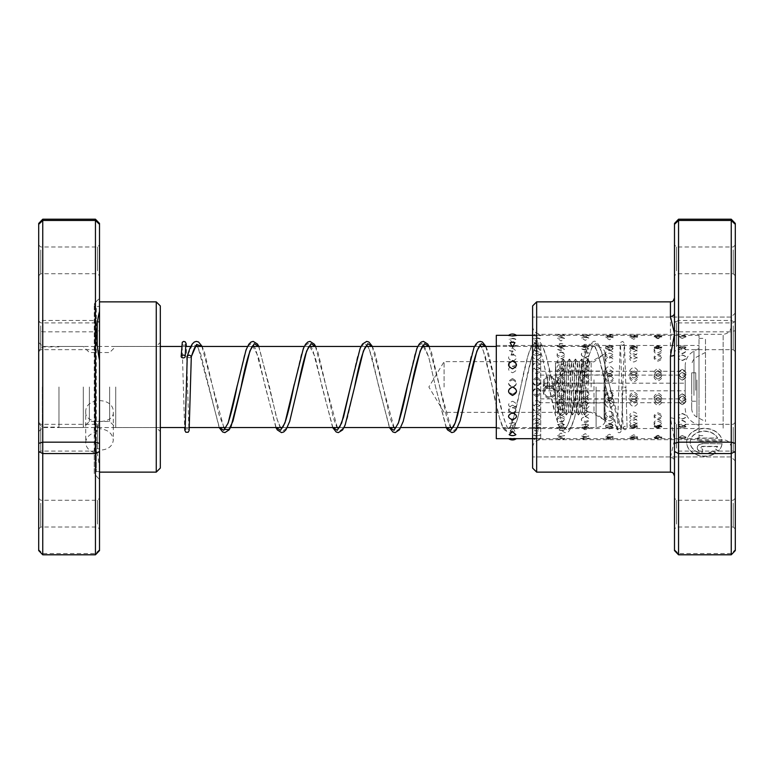 <?xml version="1.0" encoding="UTF-8"?>
<svg xmlns="http://www.w3.org/2000/svg" width="774" height="774" viewBox="0 0 774 774"><rect width="100%" height="100%" fill="white"/><g stroke="black" fill="none" stroke-linecap="round" stroke-linejoin="round"><path stroke-width="0.58" stroke-dasharray="3.87 2.9" d="M38.7 387L38.7 423.484L38.7 387M42.347 387L42.347 427.132L42.347 387M58.969 387L58.969 427.538L58.969 387M591.152 387L591.152 361.661L591.152 387M444.092 387L444.092 361.661L444.092 387M115.723 387L115.723 427.538L115.723 387M109.647 387L109.647 421.462L109.647 387M89.378 387L89.378 421.462L89.378 387M83.292 387L83.292 427.538L83.292 387M85.721 412.31C84.869 396.781 114.155 396.791 113.294 412.31C114.146 424.578 84.859 424.568 85.721 412.31L85.721 442.68A13.787 10.768 180 0 1 95.454 432.385L97.476 430.77L99.507 417.708L99.507 330.614L95.454 331.833L95.454 432.385M99.507 550.575L99.507 466.558L97.069 452.268L95.454 452.964A13.787 10.768 180 0 1 85.721 442.68M97.069 452.268L94.264 449.394L96.295 448.581L99.507 448.843L99.507 450.207C107.886 449.81 112.482 446.453 113.294 440.145C112.482 433.372 107.886 429.551 99.507 428.68L99.507 417.708M113.294 412.31L113.294 440.145M99.507 448.843L99.507 306.407L99.507 426.764L96.295 427.113C94.322 427.974 93.838 428.835 94.863 429.696L97.476 430.77M96.295 448.581L96.295 471.579L94.264 473.601L94.264 304.376L94.264 428.989L94.863 429.696L94.863 302.944L94.264 304.376L96.295 306.407L96.295 427.113M99.507 466.558L99.507 450.207M99.507 425.681L99.507 453.119L99.507 425.681M97.485 448.165L97.485 424.336L97.485 448.165M99.507 501.6L99.507 529.039L99.507 501.6M97.485 524.085L97.485 500.256L97.485 524.085M99.507 248.328L99.507 275.767L99.507 248.328M97.485 270.813L97.485 246.983L97.485 270.813M99.507 324.248L99.507 351.686L99.507 324.248M97.485 346.733L97.485 322.913L97.485 346.733M38.7 272.4L38.7 244.961L38.7 272.4M40.732 249.915L40.732 273.744L40.732 249.915M38.7 449.752L38.7 422.314L38.7 449.752M40.732 427.267L40.732 451.087L40.732 427.267M38.7 525.672L38.7 498.233L38.7 525.672M40.732 503.187L40.732 527.017L40.732 503.187M38.7 348.319L38.7 320.881L38.7 348.319M40.732 325.835L40.732 349.664L40.732 325.835M160.315 352.16L160.315 431.592L160.315 352.16M156.261 418.666L156.261 346.462L156.261 418.666M160.315 468.077L160.315 305.923M156.261 301.87L156.261 472.13M38.7 421.84L38.7 342.408L38.7 421.84M42.754 355.334L42.754 427.538L42.754 355.334M99.507 330.614L99.507 223.425M42.754 554.794L42.754 219.206M95.454 452.964L95.454 553.516L42.754 553.516L38.7 549.675L38.7 550.575M99.507 549.675L95.454 553.516L95.454 554.794M95.454 219.206L95.454 331.833L42.754 331.833L38.7 330.614L38.7 549.675M99.507 322.555L95.454 320.436L42.754 320.436L38.7 322.555L38.7 330.614M38.7 223.425L38.7 322.555M99.507 428.68L99.507 426.764M713.125 450.952L715.65 452.925A17.754 13.864 180 0 1 696.813 454.715A17.754 13.864 180 0 1 686.664 442.186A17.754 13.864 180 0 1 703.527 428.332A17.754 13.864 180 0 1 722.084 440.793L697.316 440.793L697.316 438.026L717.585 438.026A14.203 11.097 0 0 0 701.708 431.292A14.203 11.097 0 0 0 690.215 442.186A14.203 11.097 0 0 0 698.177 452.151A14.203 11.097 0 0 0 713.125 450.952L713.125 451.203A14.203 11.097 180 0 1 698.177 452.403A14.203 11.097 180 0 1 690.215 442.438A14.203 11.097 180 0 1 701.708 431.544A14.203 11.097 180 0 1 717.585 438.278L697.316 438.278L697.316 441.054L722.084 441.054A17.754 13.864 0 0 0 703.527 428.583A17.754 13.864 0 0 0 686.664 442.438A17.754 13.864 0 0 0 696.813 454.967A17.754 13.864 0 0 0 715.65 453.177L713.125 451.203M702.647 443.821A5.321 4.16 0 0 0 697.316 447.982A5.321 4.16 0 0 0 702.647 452.142L702.647 449.375A1.771 1.384 180 0 1 702.647 446.598L717.585 446.598A14.203 11.097 180 0 1 715.64 449.239L718.166 451.213A17.754 13.864 0 0 0 722.084 443.821L702.647 443.57L722.084 443.821M722.084 443.57A17.754 13.864 180 0 1 718.166 450.961L715.64 448.988A14.203 11.097 0 0 0 717.585 446.346L702.647 446.346A1.771 1.384 0 0 0 702.647 449.113L702.647 451.89A5.321 4.16 180 0 1 697.316 447.73L697.316 447.982M697.316 447.73A5.321 4.16 180 0 1 702.647 443.57M674.493 223.425L674.493 419.382A4.054 1.471 180 0 0 670.439 417.902L674.493 440.145L670.439 457.55L670.439 472.13M674.493 354.618L674.493 313.093M674.493 501.6L674.493 529.039L674.493 501.6M676.515 524.085L676.515 500.256L676.515 524.085M674.493 425.681L674.493 453.119L674.493 425.681M676.515 448.165L676.515 424.336L676.515 448.165M674.493 324.248L674.493 351.686L674.493 324.248M676.515 346.733L676.515 322.913L676.515 346.733M674.493 248.328L674.493 275.767L674.493 248.328M676.515 270.813L676.515 246.983L676.515 270.813M735.3 348.319L735.3 320.881L735.3 348.319M733.268 325.835L733.268 349.664L733.268 325.835M735.3 525.672L735.3 498.233L735.3 525.672M733.268 503.187L733.268 527.017L733.268 503.187M735.3 449.752L735.3 422.314L735.3 449.752M733.268 427.267L733.268 451.087L733.268 427.267M735.3 272.4L735.3 244.961L735.3 272.4M733.268 249.915L733.268 273.744L733.268 249.915M532.609 305.923L532.609 468.077M536.663 472.13L536.663 301.87M735.3 444.798L735.3 313.015L735.3 444.798M731.246 332.375L731.246 456.931L731.246 332.375M532.609 441.625L532.609 317.069L532.609 441.625M678.546 554.794L678.546 331.833L731.246 331.833L731.246 554.794M670.439 457.55A4.054 3.357 180 0 1 674.493 460.907L674.493 549.675L678.546 553.516L731.246 553.516L735.3 549.675L735.3 223.425M731.246 219.206L731.246 331.833L735.3 330.614M674.493 330.614L678.546 331.833L678.546 320.436L731.246 320.436L735.3 322.555M674.493 322.555L678.546 320.436L678.546 219.206M674.493 549.675L674.493 550.575M735.3 550.575L735.3 549.675M532.609 434.504L532.609 326.193L532.609 434.504M731.246 339.496L731.246 447.807L731.246 339.496M682.262 353.747C687.525 351.589 687.525 349.577 682.262 347.7C677.008 349.587 677.008 351.599 682.262 353.747M682.262 360.568C687.447 358.633 687.447 356.824 682.262 355.15C677.086 356.814 677.086 358.623 682.262 360.568M658.016 352.721C663.27 350.612 663.27 348.648 658.016 346.829C652.763 348.658 652.763 350.622 658.016 352.721M658.016 359.736C663.202 357.84 663.202 356.088 658.016 354.463C652.83 356.079 652.83 357.84 658.016 359.736M633.761 351.715C639.024 349.654 639.024 347.749 633.761 345.988C628.507 347.758 628.507 349.664 633.761 351.715M633.761 358.923C638.947 357.075 638.947 355.363 633.761 353.786C628.585 355.353 628.585 357.066 633.761 358.923M609.515 350.728C614.779 348.726 614.779 346.878 609.515 345.175L608.915 345.204A6.482 6.482 0 0 1 609.515 345.175C604.262 346.887 604.262 348.735 609.515 350.728M610.115 345.204L609.515 345.175A6.482 6.482 0 0 1 610.115 345.204M609.515 358.13C614.701 356.321 614.701 354.666 609.515 353.147C604.33 354.656 604.33 356.321 609.515 358.13M585.27 349.771L586.644 344.536L583.886 344.536L585.27 349.771M585.27 357.346C590.446 355.595 590.446 353.989 585.27 352.518C580.084 353.979 580.084 355.585 585.27 357.346M561.015 348.842L562.833 343.888L559.196 343.888L561.015 348.842M561.015 356.591C566.2 354.889 566.2 353.331 561.015 351.928C555.829 353.331 555.829 354.879 561.015 356.591M536.769 347.942L538.907 343.25L534.621 343.25L536.769 347.942M536.769 355.856C541.955 354.202 541.955 352.702 536.769 351.348C531.583 352.692 531.583 354.202 536.769 355.856M514.923 342.64L510.114 342.64M511.217 355.014A6.482 6.482 0 0 0 512.514 355.15L513.82 355.014L512.514 350.806L511.217 355.014L512.514 355.15A6.482 6.482 0 0 0 513.82 355.014M682.262 377.983C687.525 375.187 687.525 372.439 682.262 369.749C677.008 372.449 677.008 375.197 682.262 377.983M682.262 380.14C687.447 377.644 687.447 375.177 682.262 372.758C677.086 375.167 677.086 377.635 682.262 380.14M658.016 376.648C663.27 373.861 663.27 371.143 658.016 368.472C652.763 371.152 652.763 373.881 658.016 376.648M658.016 379.067C663.202 376.58 663.202 374.132 658.016 371.733C652.83 374.123 652.83 376.57 658.016 379.067M633.761 375.322C639.024 372.555 639.024 369.846 633.761 367.215C628.507 369.866 628.507 372.565 633.761 375.322M633.761 378.002C638.947 375.525 638.947 373.097 633.761 370.727C628.585 373.087 628.585 375.516 633.761 378.002M609.515 374.006C614.779 371.249 614.779 368.569 609.515 365.957C604.262 368.588 604.262 371.268 609.515 374.006M609.515 376.938C614.701 374.481 614.701 372.071 609.515 369.73C604.33 372.062 604.33 374.461 609.515 376.938M585.27 372.691C590.523 369.962 590.523 367.311 585.27 364.728C580.007 367.321 580.007 369.972 585.27 372.691M585.27 375.874C590.446 373.436 590.446 371.056 585.27 368.734C580.084 371.046 580.084 373.426 585.27 375.874M561.015 371.385C566.278 368.685 566.278 366.054 561.015 363.509C555.761 366.063 555.761 368.695 561.015 371.385M561.015 374.829C566.2 372.41 566.2 370.049 561.015 367.766C555.829 370.04 555.829 372.4 561.015 374.829M536.769 370.098C542.023 367.418 542.023 364.815 536.769 362.3C531.506 364.835 531.506 367.427 536.769 370.098M536.769 373.784C541.955 371.385 541.955 369.063 536.769 366.799C531.583 369.053 531.583 371.375 536.769 373.784M512.514 372.758C517.7 370.378 517.7 368.076 512.514 365.85C507.338 368.066 507.338 370.369 512.514 372.758M682.262 404.638C687.525 401.948 687.525 399.21 682.262 396.423C677.008 399.21 677.008 401.948 682.262 404.638M682.262 401.551C687.447 399.152 687.447 396.694 682.262 394.189C677.086 396.685 677.086 399.142 682.262 401.551M658.016 403.36C663.27 400.642 663.27 397.884 658.016 395.079C652.753 397.884 652.753 400.642 658.016 403.36M658.016 400.526C663.202 398.097 663.202 395.63 658.016 393.105C652.83 395.62 652.83 398.088 658.016 400.526M633.761 402.064C639.024 399.326 639.024 396.549 633.761 393.734C628.507 396.549 628.507 399.326 633.761 402.064M633.761 399.49C638.947 397.043 638.947 394.556 633.761 392.021C628.585 394.547 628.585 397.033 633.761 399.49M609.515 400.758C614.779 398 614.779 395.214 609.515 392.389C604.262 395.214 604.262 398 609.515 400.758M609.515 398.436C614.701 395.978 614.701 393.473 609.515 390.938C604.33 393.463 604.33 395.969 609.515 398.436M585.27 399.442C590.523 396.665 590.523 393.869 585.27 391.034C580.007 393.869 580.007 396.665 585.27 399.442M585.27 397.381C590.446 394.904 590.446 392.389 585.27 389.844C580.084 392.379 580.084 394.895 585.27 397.381M561.015 398.117C566.278 395.33 566.278 392.515 561.015 389.67C555.761 392.515 555.761 395.33 561.015 398.117M561.015 396.327C566.2 393.831 566.2 391.305 561.015 388.751C555.829 391.296 555.829 393.821 561.015 396.327M536.769 396.781C542.023 393.985 542.023 391.16 536.769 388.316C531.506 391.16 531.506 393.985 536.769 396.781M536.769 395.253C541.955 392.747 541.955 390.212 536.769 387.658C531.583 390.202 531.583 392.737 536.769 395.253M512.514 394.179C517.7 391.663 517.7 389.128 512.514 386.565C507.338 389.109 507.338 391.654 512.514 394.179M682.262 426.571C687.525 424.703 687.525 422.701 682.262 420.572C677.008 422.71 677.008 424.713 682.262 426.571M682.262 419.063C687.447 417.409 687.447 415.619 682.262 413.684C677.086 415.609 677.086 417.399 682.262 419.063M658.016 425.681C663.27 423.755 663.27 421.704 658.016 419.527C652.763 421.714 652.763 423.765 658.016 425.681M658.016 418.357C663.202 416.654 663.202 414.816 658.016 412.842C652.83 414.806 652.83 416.644 658.016 418.357M633.761 424.762C639.024 422.788 639.024 420.688 633.761 418.453C628.507 420.698 628.507 422.798 633.761 424.762M633.761 417.631C638.947 415.87 638.947 413.993 633.761 411.971C628.585 413.984 628.585 415.861 633.761 417.631M609.515 423.823C614.779 421.791 614.779 419.643 609.515 417.37C604.262 419.653 604.262 421.801 609.515 423.823M609.515 416.876C614.701 415.077 614.701 413.152 609.515 411.091C604.33 413.142 604.33 415.067 609.515 416.876M585.27 422.856C590.523 420.775 590.523 418.579 585.27 416.257C580.007 418.579 580.007 420.785 585.27 422.856M585.27 416.112C590.446 414.264 590.446 412.29 585.27 410.191C580.084 412.281 580.084 414.254 585.27 416.112M561.015 421.869C566.278 419.731 566.278 417.486 561.015 415.125C555.761 417.496 555.761 419.74 561.015 421.869M561.015 415.319C566.2 413.422 566.2 411.41 561.015 409.282C555.829 411.4 555.829 413.413 561.015 415.319M536.769 420.853C542.023 418.666 542.023 416.373 536.769 413.974C531.506 416.383 531.506 418.676 536.769 420.853M536.769 414.506C541.955 412.571 541.955 410.52 536.769 408.343C531.583 410.51 531.583 412.561 536.769 414.506M512.514 413.684C517.7 411.7 517.7 409.601 512.514 407.405C507.338 409.591 507.338 411.691 512.514 413.684M682.262 437.891L686.112 437.3L682.262 435.723L678.421 437.3L682.262 437.891M682.262 427.983L686.054 426.813L682.262 426.039L678.469 426.813L682.262 427.983M658.016 437.639L661.818 437.01L658.016 435.249L654.214 437.01L658.016 437.639M658.016 427.79L661.741 426.445L658.016 425.652L654.282 426.445L658.016 427.79M633.761 437.349L637.515 436.691L633.761 434.746L630.017 436.691L633.761 437.349M633.761 427.567L637.428 426.039L633.761 425.236L630.104 426.039L633.761 427.567M609.515 437.029L613.202 436.343L609.515 434.214L605.829 436.343L609.515 437.029M609.515 427.316L613.095 425.594L609.515 424.791L605.936 425.594L609.515 427.316M585.27 436.671L588.888 435.965L585.27 433.643L581.651 435.965L585.27 436.671M585.27 427.035L588.753 425.11L585.27 424.326L581.777 425.11L585.27 427.035M561.015 436.275L564.565 435.559L561.015 433.043L557.474 435.559L561.015 436.275M564.343 428.419L565.001 428.08A6.482 6.482 0 0 0 561.015 426.716L564.401 424.597L561.015 423.833L557.638 424.597L561.015 426.726A6.482 6.482 0 0 0 557.038 428.08L557.696 428.419C556.312 428.022 557.425 427.722 561.015 427.49C564.604 427.722 565.717 428.022 564.343 428.419L557.696 428.419M536.769 435.849L540.223 435.133L536.769 432.405L533.305 435.133L536.769 435.849M536.769 426.397L540.029 424.046L536.769 423.31L533.509 424.046L536.769 426.397M509.157 434.688L512.514 435.385L515.881 434.688M512.514 426.039L515.639 423.455L512.514 422.768L509.398 423.455L512.514 426.039M682.262 435.588L686.093 437.213L682.262 437.823L678.43 437.213L682.262 435.588M682.262 425.923L686.035 426.706L682.262 427.925L678.488 426.706L682.262 425.923M658.016 436.033L661.886 437.494L658.016 438.055L654.136 437.494L658.016 436.033M658.016 426.29L661.847 427.054L658.016 428.099L654.185 427.054L658.016 426.29M633.761 436.439L637.679 437.736L633.761 438.248L629.852 437.736L633.761 436.439M633.761 426.629L637.641 427.364L633.761 428.245L629.891 427.364L633.761 426.629M609.515 436.826L613.463 437.958L605.568 437.958L609.515 436.826M609.515 426.948L613.434 427.635L609.515 428.37L605.597 427.635L609.515 426.948M586.45 438.519L581.293 438.142L585.27 437.165L589.237 438.142L586.45 438.519M587.35 428.419L581.313 427.877L585.27 427.238L589.217 427.877L587.35 428.419M564.14 438.519L557.019 438.307A6.482 6.482 0 0 0 565.01 438.307L564.14 438.519C565.9 438.113 564.856 437.765 561.015 437.474C557.174 437.765 556.138 438.113 557.899 438.519M540.6 438.519L532.754 438.442A6.482 6.482 0 0 0 540.784 438.442L536.769 437.755L532.928 438.519M540.649 428.419L532.764 428.245A6.482 6.482 0 0 1 540.774 428.245L536.769 427.722L532.889 428.419M516.568 438.519L508.47 438.519L512.514 437.997L516.548 438.548A6.482 6.482 0 0 1 516.364 438.684M516.568 428.419L508.489 428.38A6.482 6.482 0 0 1 512.514 426.977L514.923 431.36L510.114 431.36L512.514 426.938A6.482 6.482 0 0 1 516.539 428.38L508.47 428.419M682.262 420.253C687.525 422.411 687.525 424.423 682.262 426.3C677.008 424.413 677.008 422.401 682.262 420.253M682.262 413.432C687.447 415.367 687.447 417.176 682.262 418.85C677.086 417.186 677.086 415.377 682.262 413.432M658.016 421.279C663.27 423.388 663.27 425.352 658.016 427.171C652.763 425.342 652.763 423.378 658.016 421.279M658.016 414.264C663.202 416.16 663.202 417.912 658.016 419.537C652.83 417.921 652.83 416.16 658.016 414.264M633.761 422.285C639.024 424.346 639.024 426.251 633.761 428.012C628.507 426.242 628.507 424.336 633.761 422.285M633.761 415.077C638.947 416.925 638.947 418.637 633.761 420.214C628.585 418.647 628.585 416.934 633.761 415.077M609.515 423.272C614.779 425.274 614.779 427.122 609.515 428.825L608.915 428.796A6.482 6.482 0 0 0 609.515 428.825C604.262 427.113 604.262 425.265 609.515 423.272M610.115 428.796L609.515 428.825A6.482 6.482 0 0 0 610.115 428.796M609.515 415.87C614.701 417.679 614.701 419.334 609.515 420.853C604.33 419.344 604.33 417.679 609.515 415.87M585.27 424.229L586.644 429.464L583.886 429.464L585.27 424.229M585.27 416.654C590.446 418.405 590.446 420.011 585.27 421.482C580.084 420.021 580.084 418.415 585.27 416.654M561.015 425.158L562.833 430.112L559.196 430.112L561.015 425.158M561.015 417.409C566.2 419.111 566.2 420.669 561.015 422.072C555.829 420.669 555.829 419.121 561.015 417.409M536.769 426.058L538.907 430.75L534.621 430.75L536.769 426.058M536.769 418.144C541.955 419.798 541.955 421.298 536.769 422.652C531.583 421.308 531.583 419.798 536.769 418.144M513.82 418.986A6.482 6.482 0 0 0 512.514 418.85L513.82 418.986L512.514 423.194L511.217 418.986L512.514 418.85A6.482 6.482 0 0 0 511.217 418.986M682.262 396.017C687.525 398.813 687.525 401.561 682.262 404.251C677.008 401.551 677.008 398.803 682.262 396.017M682.262 393.86C687.447 396.356 687.447 398.823 682.262 401.242C677.086 398.833 677.086 396.365 682.262 393.86M658.016 397.352C663.27 400.139 663.27 402.857 658.016 405.528C652.763 402.848 652.763 400.119 658.016 397.352M658.016 394.933C663.202 397.42 663.202 399.868 658.016 402.267C652.83 399.877 652.83 397.43 658.016 394.933M633.761 398.678C639.024 401.445 639.024 404.154 633.761 406.785C628.507 404.134 628.507 401.435 633.761 398.678M633.761 395.998C638.947 398.475 638.947 400.903 633.761 403.273C628.585 400.913 628.585 398.484 633.761 395.998M609.515 399.994C614.779 402.751 614.779 405.431 609.515 408.043C604.262 405.412 604.262 402.732 609.515 399.994M609.515 397.062C614.701 399.519 614.701 401.929 609.515 404.27C604.33 401.938 604.33 399.539 609.515 397.062M585.27 401.309C590.523 404.038 590.523 406.689 585.27 409.272C580.007 406.679 580.007 404.028 585.27 401.309M585.27 398.126C590.446 400.564 590.446 402.944 585.27 405.266C580.084 402.954 580.084 400.574 585.27 398.126M561.015 402.615C566.278 405.315 566.278 407.946 561.015 410.491C555.761 407.937 555.761 405.305 561.015 402.615M561.015 399.171C566.2 401.59 566.2 403.951 561.015 406.234C555.829 403.96 555.829 401.6 561.015 399.171M536.769 403.902C542.023 406.582 542.023 409.185 536.769 411.7C531.506 409.165 531.506 406.573 536.769 403.902M536.769 400.216C541.955 402.615 541.955 404.937 536.769 407.201C531.583 404.947 531.583 402.625 536.769 400.216M512.514 405.179C517.777 407.84 517.777 410.404 512.514 412.881C507.26 410.394 507.26 407.821 512.514 405.179M512.514 401.242C517.7 403.622 517.7 405.924 512.514 408.15C507.338 405.934 507.338 403.631 512.514 401.242M682.262 369.362C687.525 372.052 687.525 374.79 682.262 377.577C677.008 374.79 677.008 372.052 682.262 369.362M682.262 372.449C687.447 374.848 687.447 377.306 682.262 379.811C677.086 377.315 677.086 374.858 682.262 372.449M658.016 370.64C663.27 373.358 663.27 376.116 658.016 378.921C652.753 376.116 652.753 373.358 658.016 370.64M658.016 373.474C663.202 375.903 663.202 378.37 658.016 380.895C652.83 378.38 652.83 375.912 658.016 373.474M633.761 371.936C639.024 374.674 639.024 377.451 633.761 380.266C628.507 377.451 628.507 374.674 633.761 371.936M633.761 374.51C638.947 376.957 638.947 379.444 633.761 381.979C628.585 379.454 628.585 376.967 633.761 374.51M609.515 373.242C614.779 376 614.779 378.786 609.515 381.611C604.262 378.786 604.262 376 609.515 373.242M609.515 375.564C614.701 378.022 614.701 380.527 609.515 383.062C604.33 380.537 604.33 378.031 609.515 375.564M585.27 374.558C590.523 377.335 590.523 380.131 585.27 382.966C580.007 380.131 580.007 377.335 585.27 374.558M585.27 376.619C590.446 379.096 590.446 381.611 585.27 384.156C580.084 381.621 580.084 379.105 585.27 376.619M561.015 375.883C566.278 378.67 566.278 381.485 561.015 384.33C555.761 381.485 555.761 378.67 561.015 375.883M561.015 377.673C566.2 380.169 566.2 382.695 561.015 385.249C555.829 382.704 555.829 380.179 561.015 377.673M536.769 377.219C542.023 380.015 542.023 382.84 536.769 385.684C531.506 382.84 531.506 380.015 536.769 377.219M536.769 378.747C541.955 381.253 541.955 383.788 536.769 386.342C531.583 383.798 531.583 381.263 536.769 378.747M512.514 378.554C517.777 381.369 517.777 384.194 512.514 387.048C507.26 384.194 507.26 381.369 512.514 378.554M512.514 379.821C517.7 382.337 517.7 384.872 512.514 387.435C507.338 384.891 507.338 382.346 512.514 379.821M682.262 347.429C687.525 349.297 687.525 351.299 682.262 353.428C677.008 351.29 677.008 349.287 682.262 347.429M682.262 354.937C687.447 356.591 687.447 358.381 682.262 360.316C677.086 358.391 677.086 356.601 682.262 354.937M658.016 348.319C663.27 350.245 663.27 352.296 658.016 354.473C652.763 352.286 652.763 350.235 658.016 348.319M658.016 355.643C663.202 357.346 663.202 359.184 658.016 361.158C652.83 359.194 652.83 357.356 658.016 355.643M633.761 349.238C639.024 351.212 639.024 353.312 633.761 355.547C628.507 353.302 628.507 351.202 633.761 349.238M633.761 356.369C638.947 358.13 638.947 360.007 633.761 362.029C628.585 360.016 628.585 358.139 633.761 356.369M609.515 350.177C614.779 352.209 614.779 354.357 609.515 356.63C604.262 354.347 604.262 352.199 609.515 350.177M609.515 357.124C614.701 358.923 614.701 360.848 609.515 362.909C604.33 360.858 604.33 358.933 609.515 357.124M585.27 351.144C590.523 353.225 590.523 355.421 585.27 357.743C580.007 355.421 580.007 353.215 585.27 351.144M585.27 357.888C590.446 359.736 590.446 361.71 585.27 363.809C580.084 361.719 580.084 359.746 585.27 357.888M561.015 352.131C566.278 354.269 566.278 356.514 561.015 358.875C555.761 356.504 555.761 354.26 561.015 352.131M561.015 358.681C566.2 360.578 566.2 362.59 561.015 364.718C555.829 362.6 555.829 360.587 561.015 358.681M536.769 353.147C542.023 355.334 542.023 357.627 536.769 360.026C531.506 357.617 531.506 355.324 536.769 353.147M536.769 359.494C541.955 361.429 541.955 363.48 536.769 365.657C531.583 363.49 531.583 361.439 536.769 359.494M512.514 354.192C517.777 356.417 517.777 358.749 512.514 361.197C507.26 358.749 507.26 356.408 512.514 354.192M512.514 360.316C517.7 362.3 517.7 364.399 512.514 366.595C507.338 364.409 507.338 362.309 512.514 360.316M682.262 336.109L686.112 336.7L682.262 338.277L678.421 336.7L682.262 336.109M682.262 346.017L686.054 347.187L682.262 347.961L678.469 347.187L682.262 346.017M658.016 336.361L661.818 336.99L658.016 338.751L654.214 336.99L658.016 336.361M658.016 346.21L661.741 347.555L658.016 348.348L654.282 347.555L658.016 346.21M633.761 336.651L637.515 337.309L633.761 339.254L630.017 337.309L633.761 336.651M633.761 346.433L637.428 347.961L633.761 348.764L630.104 347.961L633.761 346.433M609.515 336.971L613.202 337.658L609.515 339.786L605.829 337.658L609.515 336.971M609.515 346.684L613.095 348.406L609.515 349.209L605.936 348.406L609.515 346.684M585.27 337.329L588.888 338.035L585.27 340.357L581.651 338.035L585.27 337.329M585.27 346.965L588.753 348.89L585.27 349.674L581.777 348.89L585.27 346.965M561.015 337.725L564.565 338.441L561.015 340.957L557.474 338.441L561.015 337.725M561.015 347.274L564.401 349.403L561.015 350.167L557.638 349.403L561.015 347.274A6.482 6.482 0 0 0 565.001 345.92L557.038 345.92A6.482 6.482 0 0 0 561.015 347.284M536.769 338.151L540.223 338.867L536.769 341.595L533.305 338.867L536.769 338.151M536.769 347.603L540.029 349.954L536.769 350.69L533.509 349.954L536.769 347.603M512.514 338.615L515.881 339.312L512.514 342.263L509.157 339.312L512.514 338.615M512.514 347.961L515.639 350.545L512.514 351.232L509.398 350.545L512.514 347.961M682.262 338.412L686.093 336.787L682.262 336.177L678.43 336.787L682.262 338.412M682.262 348.077L686.035 347.294L682.262 346.075L678.488 347.294L682.262 348.077M658.016 337.967L661.886 336.506L658.016 335.945L654.136 336.506L658.016 337.967M658.016 347.71L661.847 346.946L658.016 345.901L654.185 346.946L658.016 347.71M633.761 337.561L637.679 336.264L633.761 335.752L629.852 336.264L633.761 337.561M633.761 347.371L637.641 346.636L633.761 345.755L629.891 346.636L633.761 347.371M609.515 337.174L613.463 336.042L605.568 336.042L609.515 337.174M609.515 347.052L613.434 346.365L609.515 345.63L605.597 346.365L609.515 347.052M586.45 335.481L581.293 335.858L585.27 336.835L589.237 335.858L586.45 335.481M587.35 345.581L581.313 346.123L585.27 346.762L589.217 346.123L587.35 345.581M564.14 335.481L557.019 335.693A6.482 6.482 0 0 1 565.01 335.693L564.14 335.481C565.9 335.887 564.856 336.235 561.015 336.526C557.174 336.235 556.138 335.887 557.899 335.481M557.696 345.581C556.312 345.978 557.425 346.278 561.015 346.51C564.604 346.278 565.717 345.978 564.343 345.581M540.6 335.481L532.754 335.558A6.482 6.482 0 0 1 540.784 335.558L536.769 336.245L532.928 335.481M540.649 345.581L532.764 345.755A6.482 6.482 0 0 0 540.774 345.755L536.769 346.278L532.889 345.581M516.568 335.481L508.673 335.316M516.364 335.316L508.47 335.481M516.568 345.581L508.489 345.62A6.482 6.482 0 0 0 516.539 345.62L508.47 345.581M698.999 345.581L698.999 428.554L698.999 345.581M496.298 345.581L496.298 428.554L496.298 345.581M496.298 335.316L496.298 438.684M698.999 438.519L698.999 335.316L698.999 438.519M695.758 390.309L695.758 372.807L695.758 390.309M691.704 390.309L691.704 372.807L691.704 390.309M685.213 392.012L685.213 365.492L685.213 392.012M698.999 395.988L698.999 348.484L698.999 395.988M698.999 398.349L698.999 338.354L698.999 398.349M705.482 398.349L705.482 338.354L705.482 398.349M705.482 378.931L705.482 421.569L705.482 378.931M691.704 381.988L691.704 408.508L691.704 381.988M549.405 396.859A6.086 5.834 180 0 0 555.49 391.034A6.086 5.834 180 0 0 549.405 385.2A6.086 5.834 180 0 0 543.329 391.034A6.086 5.834 180 0 0 549.405 396.859M549.405 388.8A6.086 5.834 180 0 0 555.49 382.966A6.086 5.834 180 0 0 549.405 377.141A6.086 5.834 180 0 0 543.329 382.966A6.086 5.834 180 0 0 549.405 388.8M685.213 383.178L685.213 402.712L685.213 383.178L537.243 383.178L537.243 371.288L685.213 371.288M537.243 371.288L537.243 375.109L685.213 375.109M537.243 375.109L537.243 390.822L685.213 390.822M537.243 390.822L537.243 402.712L685.213 402.712M537.243 402.712L537.243 398.891L685.213 398.891M537.243 398.891L537.243 383.178M593.997 379.86L593.997 412.136L593.997 379.86M604.136 377.673L604.136 419.837L604.136 377.673M557.561 377.073L558.731 386.274L556.709 386.342L557.561 377.073L560.763 386.342L559.544 362.9L555.49 362.9L555.49 361.864L555.49 412.136L555.49 362.9L558.257 412.136L561.237 361.903L564.275 412.097L567.323 361.903L570.361 412.097L573.399 361.903L576.437 412.097L579.484 361.903L582.522 412.097L584.37 379.86C584.883 365.647 585.386 359.997 585.889 362.9L587.63 367.166L589.943 362.9C589.44 359.997 588.937 365.647 588.424 379.86L586.634 412.136L583.586 361.864L580.548 412.136L577.51 361.864L574.472 412.136L571.425 361.864L568.387 412.136L565.349 361.864L562.359 412.097L560.763 386.342L558.731 386.274L560.231 414.941L563.269 359.059L566.316 414.941L569.354 359.059L572.392 414.941L575.43 359.059L578.043 411.584L578.478 414.941L578.797 413.819L581.613 359.059L584.651 414.941L587.592 359.059L589.943 362.9L589.672 361.864L593.997 361.864L604.136 354.163M587.592 359.059L585.56 361.903L585.889 362.9L587.921 360.181L587.63 367.166M555.49 399.055L555.49 371.065L555.49 399.055L604.136 399.055L604.136 402.935L604.136 371.065L604.136 399.055M555.49 402.935L604.136 402.935M555.49 383.12L604.136 383.12M555.49 371.065L604.136 371.065M555.49 374.945L604.136 374.945M555.49 390.88L604.136 390.88M554.194 380.895A4.886 4.683 0 0 1 549.888 386.478A4.886 4.683 0 0 1 547.47 377.519L547.228 376.377A6.086 5.834 180 0 0 550.014 387.619A6.086 5.834 180 0 0 555.374 380.663A6.086 5.834 180 0 0 549.221 375.99L549.463 377.132A4.886 4.683 0 0 1 554.194 380.895M547.47 387.88L547.228 386.739A6.086 5.834 180 0 0 550.014 397.981A6.086 5.834 180 0 0 555.374 391.034A6.086 5.834 180 0 0 549.221 386.361L549.463 387.503A4.886 4.683 0 0 1 549.888 396.849A4.886 4.683 0 0 1 547.47 387.88L547.47 377.519M549.221 386.361L549.221 375.99M547.228 386.739L547.228 376.377M549.463 387.503L549.463 377.132M623.041 428.012C624.395 430.267 625.75 430.257 627.104 427.974L625.934 387.987L627.104 427.974C625.75 425.729 624.395 425.739 623.041 428.012L620.477 344.082C621.59 345.678 622.847 345.678 624.25 344.082L622.896 386.081L625.934 387.987L624.434 343.163L622.712 341.431L620.554 342.466L620.235 343.453L617.439 429.928C618.881 428.361 620.148 428.38 621.212 429.976L621.019 427.916C619.664 430.228 618.31 430.286 616.965 428.07C618.31 425.758 619.664 425.7 621.019 427.916L621.957 422.469L622.896 386.081L621.445 430.567L620.419 432.308C618.203 433.411 617.052 432.056 616.965 428.235L605.897 387.232C602.762 370.901 599.656 358.507 596.599 350.061L593.716 345.446L592.304 347.129L589.556 353.66C586.915 362.348 584.264 373.523 581.593 387.174L588.685 356.321L592.226 346.81L595.767 343.424L599.318 346.665L602.859 356.03L609.951 386.768L621.019 427.916M464.032 386.661L471.124 355.963L474.675 346.626L478.216 343.424L481.767 346.849L485.308 356.388L499.491 418.008L503.042 427.364L506.583 430.576L510.134 427.161L513.684 417.631L527.868 355.992L531.419 346.626L534.969 343.424L538.52 346.858L542.071 356.408L556.254 418.047L559.805 427.383L563.346 430.576L566.897 427.142L570.448 417.602L577.539 386.71C580.694 370.195 583.886 357.462 587.118 348.532L589.372 344.198L593.745 341.392C596.657 340.25 599.802 345.436 603.169 356.959L615.446 411.604C617.71 420.166 619.51 425.352 620.854 427.171L621.009 427.751M191.304 356.65C189.949 358.227 188.604 358.11 187.25 356.321L192.6 344.285L197.941 346.762L219.371 427.538M485.695 346.462L496.453 386.816L503.545 417.679L507.096 427.19L510.637 430.576L514.188 427.335L517.738 417.95L531.922 356.311L535.473 346.81L539.023 343.424L542.574 346.675L546.125 356.079L553.216 386.874C556.748 405.431 560.192 418.531 563.549 426.193L565.388 428.554L568.377 423.552C571.396 415.009 574.453 402.732 577.539 386.71L584.622 355.992L588.172 346.636L591.713 343.424L595.264 346.839L598.805 356.359L611.383 412.116L614.895 423.929L616.965 428.235M604.088 387L604.088 419.808L604.088 387M604.813 387L604.813 422.604L604.813 387M596.106 387L596.106 427.538L596.106 387M99.507 471.579L96.295 471.579L96.295 306.407L99.507 306.407M94.863 450.458L94.863 302.944L99.507 298.3M670.439 301.87L670.439 417.902M540.716 345.833L540.716 439.7L540.716 345.833M723.139 428.167L723.139 334.3L723.139 428.167M693.959 395.369L693.959 351.106L693.959 395.369M696.948 379.966L696.948 417.138L696.948 379.966M237.289 385.346L244.313 355.266L247.825 346.307L251.347 343.433L258.371 356.65L265.395 387.319L276.125 427.538M294.284 384.185L301.25 354.686L304.733 346.065L308.207 343.443L315.173 356.824L322.129 387.252L332.878 427.538M350.516 386.7L357.617 355.972L361.168 346.617L364.709 343.424L368.26 346.858L371.81 356.417L378.902 387.329L389.632 427.538M407.879 383.778L414.825 354.482L418.289 345.978L421.762 343.453L428.709 356.911L435.646 387.281L446.385 427.538M201.927 346.462L212.686 386.836L218.761 414.022L224.837 429.435M258.68 346.462L269.449 386.855L276.463 417.467L279.975 426.996L283.487 430.567L286.999 427.635L290.511 418.647L297.535 388.538M315.434 346.462L326.183 386.787L333.284 417.67L336.835 427.19L340.376 430.576L343.927 427.325L347.478 417.941L354.569 387.164M372.188 346.462L382.956 386.865L390.048 417.708L393.589 427.2L397.139 430.576L400.68 427.325L404.231 417.941L411.323 387.203M428.941 346.462L439.7 386.816L446.801 417.689L450.342 427.2L453.893 430.576L457.444 427.316L460.994 417.912L468.086 387.126M485.917 346.462L488.317 352.528L496.453 386.816C500.41 409.949 507.667 431.273 508.634 428.554L510.211 426.571L512.794 420.321C515.445 411.604 518.096 400.419 520.776 386.739C523.882 370.543 527.017 357.946 530.18 348.968L532.715 344.053C535.811 341.266 537.949 340.589 539.13 342.011C540.387 341.692 542.448 345.456 545.322 353.292C547.963 362.271 550.595 373.465 553.216 386.874L560.308 417.718L563.859 427.2L567.4 430.576L570.951 427.316L574.501 417.931L581.593 387.174C578.971 400.564 576.34 411.749 573.689 420.727C570.825 428.554 568.764 432.308 567.506 431.998C566.258 433.45 564.091 432.724 560.995 429.812L559.07 426.261C555.722 417.438 552.423 404.463 549.163 387.329L542.758 358.972C541.239 353.399 539.788 349.451 538.414 347.12L536.962 345.446L535.376 347.429C531.961 354.879 528.449 368.134 524.83 387.203L518.038 417.031C514.671 428.564 511.527 433.75 508.615 432.608L504.242 429.802L501.987 425.477C498.756 416.538 495.554 403.805 492.399 387.271L483.247 350.448L481.225 346.462M496.298 346.462L596.106 346.462C599.879 346.578 602.772 348.223 604.813 351.396L605.094 387L605.094 352.441L604.088 354.192L591.152 361.661L444.092 361.661L428.864 387L444.092 412.339L591.152 412.339L604.088 419.808L605.094 421.559L605.094 387L604.813 422.604C602.772 425.777 599.879 427.422 596.106 427.538L496.298 427.538M38.7 423.484L42.347 427.132L58.969 427.132M457.54 427.538L452.848 427.538M400.787 427.538L396.094 427.538M344.033 427.538L339.341 427.538M287.28 427.538L282.587 427.538M230.304 427.538L225.834 427.538M189.407 427.538L185.334 427.538M160.315 427.538L115.723 427.538L109.647 421.462L89.378 421.462L83.292 427.538L58.969 427.538M160.315 346.462L115.723 346.462L109.647 352.538L89.378 352.538L83.292 346.462L58.969 346.462M479.232 346.462L474.539 346.462M422.478 346.462L417.786 346.462M365.725 346.462L361.032 346.462M308.971 346.462L304.279 346.462M252.218 346.462L247.525 346.462M195.464 346.462L190.743 346.462M185.634 346.462L181.571 346.462M58.969 346.868L42.347 346.868L38.7 350.516M94.264 449.394L94.264 473.601L99.507 479.687M38.7 453.119L40.732 451.087L97.485 451.087L99.507 453.119M38.7 529.039L40.732 527.017L97.485 527.017L99.507 529.039M38.7 275.767L40.732 273.744L97.485 273.744L99.507 275.767M38.7 351.686L40.732 349.664L97.485 349.664L99.507 351.686M38.7 431.592L42.754 427.538L156.261 427.538L160.315 431.592M38.7 342.408L42.754 346.462L156.261 346.462L160.315 342.408M38.7 320.881L40.732 322.913L97.485 322.913L99.507 320.881M38.7 244.961L40.732 246.983L97.485 246.983L99.507 244.961M38.7 498.233L40.732 500.256L97.485 500.256L99.507 498.233M38.7 422.314L40.732 424.336L97.485 424.336L99.507 422.314M735.3 498.233L733.268 500.256L676.515 500.256L674.493 498.233M735.3 422.314L733.268 424.336L676.515 424.336L674.493 422.314M735.3 320.881L733.268 322.913L676.515 322.913L674.493 320.881M735.3 244.961L733.268 246.983L676.515 246.983L674.493 244.961M731.246 317.069L532.609 317.069L731.246 317.069L735.3 313.015M731.246 456.931L532.609 456.931L731.246 456.931L735.3 460.985M735.3 275.767L733.268 273.744L676.515 273.744L674.493 275.767M735.3 351.686L733.268 349.664L676.515 349.664L674.493 351.686M735.3 453.119L733.268 451.087L676.515 451.087L674.493 453.119M735.3 529.039L733.268 527.017L676.515 527.017L674.493 529.039M731.246 447.807C730.762 442.883 728.063 440.183 723.139 439.7L540.716 439.7C535.792 440.183 533.083 442.883 532.609 447.807M532.609 326.193C533.083 331.117 535.792 333.817 540.716 334.3L723.139 334.3C728.063 333.817 730.762 331.117 731.246 326.193M586.644 344.536A6.482 6.482 0 0 0 583.886 344.536M562.833 343.879A6.482 6.482 0 0 0 559.196 343.888M538.907 343.25A6.482 6.482 0 0 0 534.621 343.25M678.421 437.3A6.482 6.482 0 0 0 686.112 437.3M686.054 426.813A6.482 6.482 0 0 0 678.469 426.813M654.214 437.01A6.482 6.482 0 0 0 661.818 437.01M661.741 426.445A6.482 6.482 0 0 0 654.282 426.445M630.017 436.691A6.482 6.482 0 0 0 637.515 436.691M637.428 426.039A6.482 6.482 0 0 0 630.104 426.039M605.829 436.343A6.482 6.482 0 0 0 613.202 436.343M613.095 425.594A6.482 6.482 0 0 0 605.936 425.594M581.651 435.965A6.482 6.482 0 0 0 588.888 435.965M588.753 425.11A6.482 6.482 0 0 0 581.777 425.11M557.474 435.559A6.482 6.482 0 0 0 564.565 435.559M564.401 424.597A6.482 6.482 0 0 0 557.638 424.597M533.305 435.133A6.482 6.482 0 0 0 540.223 435.133M540.029 424.046A6.482 6.482 0 0 0 533.509 424.046M515.639 423.455A6.482 6.482 0 0 0 509.398 423.455M678.43 437.213A6.482 6.482 0 0 0 686.093 437.213M686.035 426.706A6.482 6.482 0 0 0 678.488 426.706M654.136 437.494A6.482 6.482 0 0 0 661.886 437.494M661.847 427.054A6.482 6.482 0 0 0 654.185 427.054M629.852 437.736A6.482 6.482 0 0 0 637.679 437.736M637.641 427.364A6.482 6.482 0 0 0 629.891 427.364M605.568 437.958A6.482 6.482 0 0 0 613.463 437.958M613.434 427.635A6.482 6.482 0 0 0 605.597 427.635M581.293 438.152A6.482 6.482 0 0 0 589.237 438.152M589.217 427.877A6.482 6.482 0 0 0 581.313 427.877M583.886 429.464A6.482 6.482 0 0 0 586.644 429.464M559.196 430.112A6.482 6.482 0 0 0 562.833 430.121M534.621 430.75A6.482 6.482 0 0 0 538.907 430.75M510.114 431.36A6.482 6.482 0 0 0 514.923 431.36M686.112 336.7A6.482 6.482 0 0 0 678.421 336.7M678.469 347.187A6.482 6.482 0 0 0 686.054 347.187M661.818 336.99A6.482 6.482 0 0 0 654.214 336.99M654.282 347.555A6.482 6.482 0 0 0 661.741 347.555M637.515 337.309A6.482 6.482 0 0 0 630.017 337.309M630.104 347.961A6.482 6.482 0 0 0 637.428 347.961M613.202 337.658A6.482 6.482 0 0 0 605.829 337.658M605.936 348.406A6.482 6.482 0 0 0 613.095 348.406M588.888 338.035A6.482 6.482 0 0 0 581.651 338.035M581.777 348.89A6.482 6.482 0 0 0 588.753 348.89M564.565 338.441A6.482 6.482 0 0 0 557.474 338.441M557.638 349.403A6.482 6.482 0 0 0 564.401 349.403M540.223 338.867A6.482 6.482 0 0 0 533.305 338.867M533.509 349.954A6.482 6.482 0 0 0 540.029 349.954M515.881 339.312A6.482 6.482 0 0 0 509.157 339.312M509.398 350.545A6.482 6.482 0 0 0 515.639 350.545M686.093 336.787A6.482 6.482 0 0 0 678.43 336.787M678.488 347.294A6.482 6.482 0 0 0 686.035 347.294M661.886 336.506A6.482 6.482 0 0 0 654.136 336.506M654.185 346.946A6.482 6.482 0 0 0 661.847 346.946M637.679 336.264A6.482 6.482 0 0 0 629.852 336.264M629.891 346.636A6.482 6.482 0 0 0 637.641 346.636M613.463 336.042A6.482 6.482 0 0 0 605.568 336.042M605.597 346.365A6.482 6.482 0 0 0 613.434 346.365M589.237 335.848A6.482 6.482 0 0 0 581.293 335.848M581.313 346.123A6.482 6.482 0 0 0 589.217 346.123M496.298 345.446L510.656 345.446M514.381 345.446L698.999 345.446M532.609 438.684L698.999 438.684M532.609 335.316L698.999 335.316M496.298 428.554L510.646 428.554M514.381 428.554L698.999 428.554M695.758 372.807L691.704 372.807M698.999 348.484L693.959 351.106C688.367 354.279 685.454 359.078 685.213 365.492M698.999 338.354L705.482 338.354M691.704 408.508C691.84 412.358 693.591 415.232 696.948 417.138L705.482 421.569M555.49 382.966L555.49 391.034M543.329 382.966L543.329 391.034M705.482 352.431L696.948 356.862C693.591 358.768 691.84 361.642 691.704 365.492M698.999 435.646L705.482 435.646M685.213 408.508C685.454 414.922 688.367 419.721 693.959 422.894L698.999 425.516M695.758 401.193L691.704 401.193M586.634 412.136L593.997 412.136L604.136 419.837M558.257 412.136L555.49 412.136M582.58 412.136L580.548 412.136M576.495 412.136L574.472 412.136M570.419 412.136L568.387 412.136M564.333 412.136L562.311 412.136M585.618 361.864L583.586 361.864M579.533 361.864L577.51 361.864M573.457 361.864L571.425 361.864M567.371 361.864L565.349 361.864M561.295 361.864L555.49 361.864M560.328 414.941L562.359 412.097M563.366 359.059L565.397 361.903M566.413 414.941L568.445 412.097M569.451 359.059L571.483 361.903M572.489 414.941L574.521 412.097M575.527 359.059L577.559 361.903M578.575 414.941L580.606 412.097M581.613 359.059L583.644 361.903M584.651 414.941L586.682 412.097M587.689 359.059L589.72 361.903M558.199 412.097L560.231 414.941M561.237 361.903L563.269 359.059M564.275 412.097L566.316 414.941M567.323 361.903L569.354 359.059M570.361 412.097L572.392 414.941M573.399 361.903L575.43 359.059M576.437 412.097L578.478 414.941M579.484 361.903L581.516 359.059M582.522 412.097L584.554 414.941M554.29 392.186L554.29 381.814M544.519 392.186L544.519 381.814M555.49 392.186L555.49 381.814M543.329 392.186L543.329 381.814M197.447 346.462L200.611 353.573L219.148 427.538M223.841 427.538L212.686 386.836L204.607 352.721L202.149 346.462M275.902 427.538L255.768 349.335L254.211 346.462M280.594 427.538L277.392 420.311L258.903 346.462M332.656 427.538L312.831 350.051L310.964 346.462M337.348 427.538L326.183 386.787L318.056 352.538L315.657 346.462M389.409 427.538L369.421 349.674L367.718 346.462M394.101 427.538L382.956 386.865L375.051 353.273L372.41 346.462M446.163 427.538L435.646 387.281L428.67 356.911L424.471 346.462M450.855 427.538L439.7 386.816L431.573 352.547L429.164 346.462M185.847 344.082C184.435 345.678 183.186 345.678 182.083 344.082L184.609 427.538M185.121 429.918C186.534 428.322 187.792 428.322 188.895 429.918L186.36 346.462"/><path stroke-width="1.16" d="M99.507 443.386L95.454 442.167L95.454 219.206L99.507 223.425L99.507 311.419C95.812 325.303 95.812 341.586 99.507 360.268L99.507 550.575L95.454 554.794L42.754 554.794L42.754 453.564L95.454 453.564L95.454 442.167L42.754 442.167L42.754 453.564L38.7 451.445L38.7 223.425L42.754 219.206L42.754 442.167L38.7 443.386M156.261 301.87L160.315 305.923L160.315 468.077L156.261 472.13L156.261 301.87L99.507 301.87M99.507 311.419L99.507 360.268M95.454 554.794L95.454 453.564L99.507 451.445M95.454 219.206L42.754 219.206M99.507 224.325L95.454 220.484L42.754 220.484L38.7 224.325M42.754 554.794L38.7 550.575L38.7 451.445M536.663 472.13L532.609 468.077L532.609 305.923L536.663 301.87L536.663 472.13L670.439 472.13L670.439 356.098L674.493 333.855L670.439 316.45L670.439 301.87C671.639 301.086 672.567 303.36 674.493 297.816M678.546 219.206L678.546 554.794L674.493 550.575L674.493 223.425L678.546 219.206L731.246 219.206L735.3 223.425L735.3 550.575L731.246 554.794L731.246 219.206M678.546 554.794L731.246 554.794M674.493 451.445L678.546 453.564L731.246 453.564L735.3 451.445M674.493 443.386L678.546 442.167L731.246 442.167L735.3 443.386M674.493 224.325L678.546 220.484L731.246 220.484L735.3 224.325M674.493 354.618A4.054 1.471 0 0 1 670.439 356.098M674.493 313.093A4.054 3.357 0 0 1 670.439 316.45M512.514 347.062L514.923 342.64A6.482 6.482 0 0 0 510.114 342.64L512.514 347.062M512.514 368.821C517.777 366.16 517.777 363.596 512.514 361.119C507.26 363.606 507.26 366.179 512.514 368.821M512.514 395.446C517.777 392.631 517.777 389.806 512.514 386.952C507.26 389.806 507.26 392.631 512.514 395.446M512.514 419.808C517.777 417.583 517.777 415.251 512.514 412.803C507.26 415.251 507.26 417.592 512.514 419.808M515.881 434.688L512.514 431.737L509.157 434.688A6.482 6.482 0 0 0 515.881 434.688M513.472 438.684L511.556 438.684M516.568 335.481L516.548 335.452A6.482 6.482 0 0 0 508.489 335.452L512.514 336.003L516.568 335.481M511.933 438.684L496.298 438.684L496.298 335.316L508.673 335.316M202.149 346.462L198.541 341.963L196.335 341.392L194.293 342.021L192.165 344.082L189.688 348.89L187.25 356.321C188.604 354.744 189.949 354.85 191.304 356.65L191.304 356.708M181.164 356.485A2.032 1.422 180 0 0 183.177 357.898A2.032 1.422 180 0 0 185.218 356.514A2.032 1.422 180 0 0 185.218 356.485A2.032 1.422 180 0 0 183.215 355.063A2.032 1.422 180 0 0 181.174 356.446A2.032 1.422 180 0 0 181.164 356.485M219.371 427.538L223.773 430.305L228.185 422.952L237.289 385.346M276.125 427.538L280.536 430.305L284.948 422.943L294.284 384.185M332.878 427.538L337.29 430.305L341.702 422.943L350.516 386.7L343.54 417.08L339.854 426.735L338.373 428.554M389.632 427.538L394.043 430.305L398.446 422.952L407.879 383.778M446.385 427.538L450.797 430.305L455.209 422.933L464.032 386.661L457.627 415.028C456.109 420.601 454.657 424.549 453.283 426.88L451.871 428.554L450.855 427.538M184.609 427.538L184.87 430.489L185.837 432.24L188.198 432.231L189.137 430.528L191.304 356.679L196.615 344.411L201.927 346.462M224.837 429.435L228.891 429.531L232.945 421.211L249.867 351.028L254.278 343.695L258.68 346.462M297.535 388.538L306.63 351.019L311.032 343.695L315.434 346.462M367.718 346.462L366.721 345.456L365.115 347.429C361.7 354.869 358.188 368.114 354.569 387.164L363.383 351.019L367.785 343.695L372.188 346.462M424.471 346.462L423.504 345.446C422.536 342.727 415.28 364.07 411.323 387.203L420.127 351.028L424.539 343.695L428.941 346.462M481.225 346.462L480.228 345.456L478.516 347.623C475.13 355.16 471.656 368.337 468.086 387.126L476.89 351.009L481.293 343.695L485.695 346.462M496.298 427.538L457.54 427.538M452.848 427.538L400.787 427.538M396.094 427.538L344.033 427.538M339.341 427.538L287.28 427.538M282.587 427.538L230.304 427.538M225.834 427.538L189.407 427.538M185.334 427.538L160.315 427.538M496.298 346.462L479.232 346.462M474.539 346.462L422.478 346.462M417.786 346.462L365.725 346.462M361.032 346.462L308.971 346.462M304.279 346.462L252.218 346.462M247.525 346.462L195.464 346.462M190.743 346.462L185.634 346.462M181.571 346.462L160.315 346.462M156.261 472.13L99.507 472.13M536.663 301.87L670.439 301.87M670.439 472.13C671.639 472.914 672.567 470.64 674.493 476.184M508.673 438.684A6.482 6.482 0 0 0 516.364 438.684M513.094 438.684L532.609 438.684M516.364 335.316L532.609 335.316M191.255 356.959C193.79 349.161 195.541 345.33 196.49 345.446L196.422 345.446M196.461 345.456L197.447 346.462M258.903 346.462L257.49 344.072L253.214 341.392L251.076 342.002L248.841 344.198L246.026 349.954L236.999 386.748C233.922 402.751 230.875 415.019 227.856 423.542L224.866 428.554L223.841 427.538M254.211 346.462L253.233 345.446L251.695 347.274C248.251 354.608 244.71 367.921 241.053 387.213L231.145 426.213L229.21 429.793L224.915 432.608L222.699 431.998L219.148 427.538M315.657 346.462L314.341 344.207L310.045 341.392L307.829 342.002L305.604 344.198L303.34 348.532L293.772 386.681C291.014 400.826 288.276 412.261 285.548 420.998L283.11 426.726L281.61 428.554L280.594 427.538M310.964 346.462L309.968 345.456L308.352 347.449L305.778 353.67C303.147 362.348 300.486 373.503 297.826 387.145L289.669 421.482L285.974 429.783L283.729 431.989L281.513 432.608L277.324 429.947L275.902 427.538M338.344 428.544L337.348 427.538M429.164 346.462L427.751 344.062L423.484 341.392L421.337 342.002L419.102 344.198L416.857 348.523L407.269 386.739C404.241 402.393 401.251 414.516 398.291 423.117L395.127 428.554M395.098 428.544L394.101 427.538M185.218 356.514L185.808 344.198M187.25 356.292L185.16 429.802M181.174 356.446L182.277 342.272L183.564 341.431L185.131 341.76L186.099 343.501L186.36 346.462M332.656 427.538L336.206 431.998L338.354 432.608L342.621 429.928L345.165 424.974L354.569 387.164M350.516 386.7L360.094 348.532L362.455 344.053L366.721 341.392L368.869 342.011L372.41 346.462M389.409 427.538L392.96 431.998L395.175 432.608L399.471 429.793L403.186 421.472L411.323 387.203M446.163 427.538L447.585 429.947L451.852 432.608L453.999 431.989L456.234 429.783L460.182 420.717L468.086 387.126M464.032 386.661L473.94 347.739L475.865 344.188L478.1 342.002L480.228 341.392L482.366 342.002L485.917 346.462"/></g></svg>
